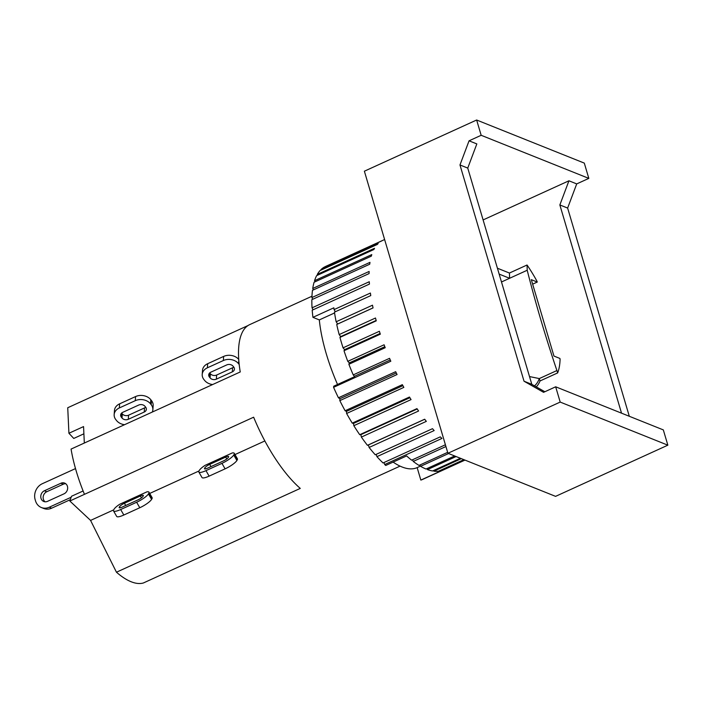 <?xml version="1.0" encoding="UTF-8"?>
<svg xmlns="http://www.w3.org/2000/svg" width="703" height="703" viewBox="0 0 703 703"><rect width="100%" height="100%" fill="white"/><g stroke="black" fill="none" stroke-linecap="round" stroke-linejoin="round"><path stroke-width="1.05" d="M199.362 470.325A11.055 2.522 150.2 0 1 205.074 465.342L232.245 452.952A11.055 2.522 150.2 0 1 234.266 453.294A11.055 2.522 150.2 0 1 234.037 454.516L233.748 454.999A11.055 2.522 150.2 0 1 221.946 463.356L205.979 470.632A11.055 2.522 150.2 0 1 198.844 472.038A11.055 2.522 150.2 0 1 199.072 470.808L199.362 470.325M198.844 472.038L201.989 477.53A11.055 2.522 -29.8 0 0 209.125 476.133L225.092 468.848A11.055 2.522 -29.8 0 0 236.893 460.491L237.183 460.008A11.055 2.522 -29.8 0 0 237.412 458.787L234.266 453.294M223.387 460.948L207.42 468.224A4.552 1.037 150.2 0 1 204.485 468.804A4.552 1.037 150.2 0 1 204.582 468.295L204.863 467.82A4.552 1.037 150.2 0 1 209.731 464.375L225.689 457.099A4.552 1.037 150.2 0 1 228.624 456.519A4.552 1.037 150.2 0 1 228.537 457.029L228.247 457.512A4.552 1.037 150.2 0 1 223.387 460.948M234.995 454.569L264.855 440.957M311.956 296.235L249.723 324.61A95.564 35.027 -114.5 0 0 240.241 371.957L71.065 449.085A95.564 35.027 65.5 0 0 84.465 494.332L253.642 417.204A95.564 35.027 -114.5 0 0 300.269 488.409L116.452 572.216A95.564 35.027 65.5 0 0 143.359 582.989L327.185 499.183A95.564 35.027 -114.5 0 0 329.004 498.515L400.069 466.115M149.695 493.453L198.975 470.992M212.605 384.55A11.055 8.541 4.2 0 1 204.573 380.367L203.888 379.497A11.055 8.541 4.2 0 1 202.218 374.427A11.055 8.541 4.2 0 1 207.385 367.81L223.343 360.534A11.055 8.541 4.2 0 1 238.554 363.688L239.196 364.488M210.83 372.177L226.788 364.901A4.552 3.515 4.2 0 1 233.053 366.193L233.748 367.071A4.552 3.515 4.2 0 1 234.433 369.154A4.552 3.515 4.2 0 1 232.306 371.878L216.348 379.154A4.552 3.515 4.2 0 1 210.083 377.854L209.389 376.984A4.552 3.515 4.2 0 1 208.703 374.892A4.552 3.515 4.2 0 1 210.83 372.177M209.714 372.906L210.382 373.741A4.552 3.515 -175.8 0 0 216.647 375.042L232.605 367.766A4.552 3.515 -175.8 0 0 233.721 367.036M238.73 359.418A11.055 8.541 -175.8 0 0 223.642 356.421L207.684 363.697A11.055 8.541 -175.8 0 0 202.517 370.314L202.218 374.427M83.894 433.813L73.753 438.444L68.92 433.259L67.734 407.74L248.018 325.551M481.168 135.292L476.643 120.011L364.374 171.198L447.925 453.268L555.581 496.362L667.85 445.175L560.194 402.081L555.669 386.799L543.568 392.327L524.034 381.219L459.973 164.968L469.059 140.811L481.168 135.292L588.824 178.386L576.715 183.905L567.629 208.062L559.852 204.951L568.938 180.794L483.11 219.925M469.059 140.811L476.836 143.922L467.75 168.079L531.811 384.33L524.034 381.219M467.75 168.079L459.973 164.968M531.811 384.33L544.843 391.738M576.715 183.905L568.938 180.794M621.531 413.171L559.852 204.951M567.629 208.062L629.308 416.281M447.925 453.268L560.194 402.081M476.643 120.011L584.298 163.105L588.824 178.386M667.85 445.175L663.324 429.902L555.669 386.799M501.494 281.973L509.596 278.283L509.438 273.036L527.057 265.005L527.206 270.251L509.596 278.283L499.156 274.1M497.416 268.221L509.438 273.036M527.057 265.005A80.608 29.544 -114.5 0 1 536.749 280.805A2.408 0.879 -114.5 0 1 537.277 282.052L531.319 279.662L553.946 356.061L559.904 358.442A2.408 0.879 -114.5 0 1 560.08 359.549A80.608 29.544 -114.5 0 1 557.628 372.942L556.917 370.543A593.007 217.341 -114.5 0 1 527.206 270.251M556.917 370.543L539.306 378.574L529.508 376.571M557.628 372.942L540.018 380.964L539.306 378.574A78.604 28.805 -114.5 0 1 534.473 385.842M540.018 380.964A80.608 29.544 -114.5 0 1 536.248 386.852M537.277 282.052L532.646 284.161M337.528 384.471A104.018 38.12 -114.5 0 1 319.32 319.909L312.932 317.343L333.846 307.809A117.014 42.883 65.5 0 0 334.074 309.601L370.402 293.046A117.014 42.883 65.5 0 0 370.771 295.594L334.443 312.158A117.014 42.883 65.5 0 0 336.157 321.763L337.66 324.013L336.728 324.47A117.014 42.883 65.5 0 0 339.171 334.575L340.709 336.614L339.936 337.396A117.014 42.883 65.5 0 0 341.21 341.843A117.014 42.883 65.5 0 0 343.055 347.836L344.619 349.646L344.004 350.735A117.014 42.883 65.5 0 0 347.774 361.351L349.321 362.889L348.881 364.268A117.014 42.883 65.5 0 0 353.222 374.892L354.664 376.659L333.749 386.193L333.574 387.327A117.014 42.883 65.5 0 0 338.433 397.784L395.666 371.694A117.014 42.883 65.5 0 0 397.063 374.523L339.821 400.622A117.014 42.883 65.5 0 0 345.111 410.754L402.344 384.664A117.014 42.883 65.5 0 0 403.847 387.388L346.605 413.478A117.014 42.883 65.5 0 0 352.247 423.127L409.48 397.037A117.014 42.883 65.5 0 0 411.062 399.603L353.829 425.693A117.014 42.883 65.5 0 0 359.725 434.709L416.958 408.619A117.014 42.883 65.5 0 0 418.601 410.991L361.368 437.081A117.014 42.883 65.5 0 0 367.432 445.315L424.665 419.225A117.014 42.883 65.5 0 0 426.343 421.361L369.11 447.459A117.014 42.883 65.5 0 0 375.244 454.779L432.486 428.689A117.014 42.883 65.5 0 0 434.164 430.561L376.931 456.66A117.014 42.883 65.5 0 0 383.038 462.961L440.28 436.862A117.014 42.883 65.5 0 0 441.941 438.444L384.708 464.534A117.014 42.883 65.5 0 0 385.719 465.465L406.633 455.931A117.014 42.883 65.5 0 0 411.606 460.175L445.412 444.771M334.074 309.601L335.349 311.745M319.32 319.909L334.566 312.958M439.48 470.782L439.674 471.063A117.014 42.883 65.5 0 0 441.756 470.553L420.842 480.087L417.151 467.618A104.018 38.12 -114.5 0 1 393.1 462.099M417.151 467.618L420.447 466.115M412.503 459.771L413.232 461.432A117.014 42.883 65.5 0 0 419.006 465.404L447.653 452.345M433.487 470.544L433.874 471.177A117.014 42.883 65.5 0 0 438.479 471.23L463.875 459.657M426.932 468.602L427.468 469.586A117.014 42.883 65.5 0 0 432.547 470.975L460.421 458.268M419.902 464.991L420.552 466.317A117.014 42.883 65.5 0 0 426.018 469.024L454.665 455.966M340.709 336.614L376.149 320.463M339.171 334.575L375.49 318.011A117.014 42.883 65.5 0 0 376.254 320.84L339.936 337.396M344.619 349.646L380.095 333.468M343.055 347.836L379.383 331.28A117.014 42.883 65.5 0 0 380.332 334.171L344.004 350.735M349.321 362.889L384.822 346.702M347.774 361.351L384.093 344.786A117.014 42.883 65.5 0 0 385.209 347.713L348.881 364.268M354.734 376.149L390.253 359.954M353.222 374.892L389.55 358.328A117.014 42.883 65.5 0 0 390.815 361.228L333.574 387.327M448.593 453.532L420.552 466.317M456.089 456.537L427.468 469.586M461.361 458.646L433.874 471.177M325.735 266.375A117.014 42.883 65.5 0 0 325.577 266.446A117.014 42.883 65.5 0 0 325.419 266.525L382.66 240.426A117.014 42.883 65.5 0 0 381.624 240.962L324.391 267.052A117.014 42.883 65.5 0 0 320.937 269.644L378.179 243.554A117.014 42.883 65.5 0 0 377.318 244.442L320.085 270.532A117.014 42.883 65.5 0 0 317.299 274.398L374.532 248.3A117.014 42.883 65.5 0 0 373.864 249.53L316.631 275.629A117.014 42.883 65.5 0 0 314.549 280.699L371.782 254.609A117.014 42.883 65.5 0 0 371.316 256.156L314.083 282.255A117.014 42.883 65.5 0 0 312.738 288.458L369.98 262.368A117.014 42.883 65.5 0 0 369.716 264.214L312.475 290.313A117.014 42.883 65.5 0 0 311.904 297.554L369.137 271.455A117.014 42.883 65.5 0 0 369.084 273.572L311.851 299.671A117.014 42.883 65.5 0 0 312.044 307.835L369.277 281.736A117.014 42.883 65.5 0 0 369.435 284.091L312.202 310.19A117.014 42.883 65.5 0 0 312.932 317.343M336.157 321.763L372.485 305.199A117.014 42.883 65.5 0 0 373.056 307.914L336.728 324.47M445.93 446.528L413.232 461.432M464.314 459.832L439.674 471.063M420.842 480.087A117.014 42.883 65.5 0 0 422.661 479.393A117.014 42.883 65.5 0 0 422.819 479.323M321.051 270.093L320.937 269.644M317.545 275.207L317.299 274.398M314.97 281.85L314.549 280.699M313.353 289.917L312.738 288.458M312.721 299.276L311.904 297.554M313.081 309.786L312.044 307.835M337.66 324.013L373.047 307.879M339.821 400.622L339.883 398.733L396.307 373.003M339.883 398.733L338.433 397.784M346.605 413.478L346.474 411.378L402.889 385.657M346.474 411.378L345.111 410.754M353.829 425.693L353.512 423.417L409.893 397.713M353.512 423.417L352.247 423.127M361.368 437.081L360.867 434.656L417.204 408.97M360.867 434.656L359.725 434.709M369.11 447.459L368.434 444.929L424.709 419.269M368.434 444.929L367.432 445.315M376.931 456.66L376.184 454.358M384.708 464.534L383.952 462.539M63.894 493.884L47.523 501.344A5.852 5.079 111.8 0 1 43.779 501.494A5.852 5.079 111.8 0 1 40.774 496.256A5.852 5.079 111.8 0 1 44.386 490.773L60.897 483.242A5.852 5.079 111.8 0 1 64.641 483.102A5.852 5.079 111.8 0 1 67.646 488.409A5.852 5.079 111.8 0 1 63.894 493.884M65.766 483.752A5.852 5.079 -68.2 0 0 63.288 484.2L46.785 491.731A5.852 5.079 -68.2 0 0 43.243 496.476A5.852 5.079 -68.2 0 0 45.045 501.793M71.188 497.223L49.263 507.223A12.355 10.73 111.8 0 1 41.363 507.522A12.355 10.73 111.8 0 1 35.502 500.826L35.15 499.648A12.355 10.73 111.8 0 1 42.303 483.717L75.502 468.585M41.363 507.522L43.753 508.48A12.355 10.73 -68.2 0 0 51.653 508.181L49.263 507.223M70.3 499.675L51.653 508.181M68.92 433.259L83.56 426.589L84.325 443.039M84.465 494.332L69.825 501.002L71.539 496.256L83.112 490.984M152.859 409.779L153.157 405.666A11.055 8.541 -175.8 0 0 151.488 400.596L150.802 399.717A11.055 8.541 -175.8 0 0 135.582 396.562L119.624 403.838A11.055 8.541 -175.8 0 0 114.466 410.455L114.167 414.568A11.055 8.541 4.2 0 1 119.325 407.951L135.284 400.675A11.055 8.541 4.2 0 1 150.504 403.83L151.189 404.708A11.055 8.541 4.2 0 1 152.859 409.779A11.055 8.541 4.2 0 1 152.279 412.055M121.654 413.048L122.322 413.891A4.552 3.515 -175.8 0 0 128.587 415.192L144.546 407.916A4.552 3.515 -175.8 0 0 145.662 407.186M122.77 412.318L138.728 405.042A4.552 3.515 4.2 0 1 144.994 406.343L145.688 407.213A4.552 3.515 4.2 0 1 146.373 409.304A4.552 3.515 4.2 0 1 144.247 412.028L128.289 419.304A4.552 3.515 4.2 0 1 122.023 418.004L121.329 417.134A4.552 3.515 4.2 0 1 120.644 415.042A4.552 3.515 4.2 0 1 122.77 412.318M124.545 424.7A11.055 8.541 4.2 0 1 116.522 420.508L115.828 419.638A11.055 8.541 4.2 0 1 114.167 414.568M146.945 491.845A11.055 2.522 150.2 0 1 148.966 492.179A11.055 2.522 150.2 0 1 148.728 493.409L148.447 493.893A11.055 2.522 150.2 0 1 136.637 502.25L120.679 509.526A11.055 2.522 150.2 0 1 113.534 510.923A11.055 2.522 150.2 0 1 113.772 509.701L114.062 509.218A11.055 2.522 150.2 0 1 119.765 504.227L146.945 491.845M113.534 510.923L116.68 516.415A11.055 2.522 -29.8 0 0 123.825 515.018L139.783 507.742A11.055 2.522 -29.8 0 0 151.584 499.385L151.874 498.902A11.055 2.522 -29.8 0 0 152.112 497.671L148.966 492.179M138.078 499.842L122.12 507.118A4.552 1.037 150.2 0 1 119.176 507.698A4.552 1.037 150.2 0 1 119.273 507.188L119.563 506.705A4.552 1.037 150.2 0 1 124.422 503.269L140.38 495.993A4.552 1.037 150.2 0 1 143.324 495.413A4.552 1.037 150.2 0 1 143.227 495.923L142.937 496.397A4.552 1.037 150.2 0 1 138.078 499.842M113.666 509.877L90.564 520.413L116.452 572.216M69.825 501.002L90.564 520.413M204.968 468.98L204.582 468.295M205.496 468.91L204.863 467.82M210.997 466.599L209.731 464.375M226.753 458.962L225.689 457.099M233.748 454.999L236.893 460.491M234.037 454.516L237.183 460.008M221.946 463.356L225.092 468.848M205.979 470.632L209.125 476.133M209.389 376.984L209.687 372.933M210.083 377.854L210.382 373.741M216.348 379.154L216.647 375.042M232.306 371.878L232.605 367.766M238.554 363.688L238.8 360.367M223.343 360.534L223.642 356.421M207.385 367.81L207.684 363.697M60.897 483.242L63.288 484.2M44.386 490.773L46.785 491.731M151.189 404.708L151.488 400.596M144.546 407.916L144.247 412.028M128.587 415.192L128.289 419.304M122.322 413.891L122.023 418.004M121.628 413.074L121.329 417.134M119.325 407.951L119.624 403.838M135.284 400.675L135.582 396.562M150.504 403.83L150.802 399.717M148.728 493.409L151.874 498.902M140.38 495.993L141.452 497.847M124.422 503.269L125.696 505.483M119.563 506.705L120.187 507.803M119.273 507.188L119.659 507.865M120.679 509.526L123.825 515.018M136.637 502.25L139.783 507.742M148.447 493.893L151.584 499.385M384.611 239.538L325.577 266.446M464.991 460.096L422.661 479.393"/></g></svg>
